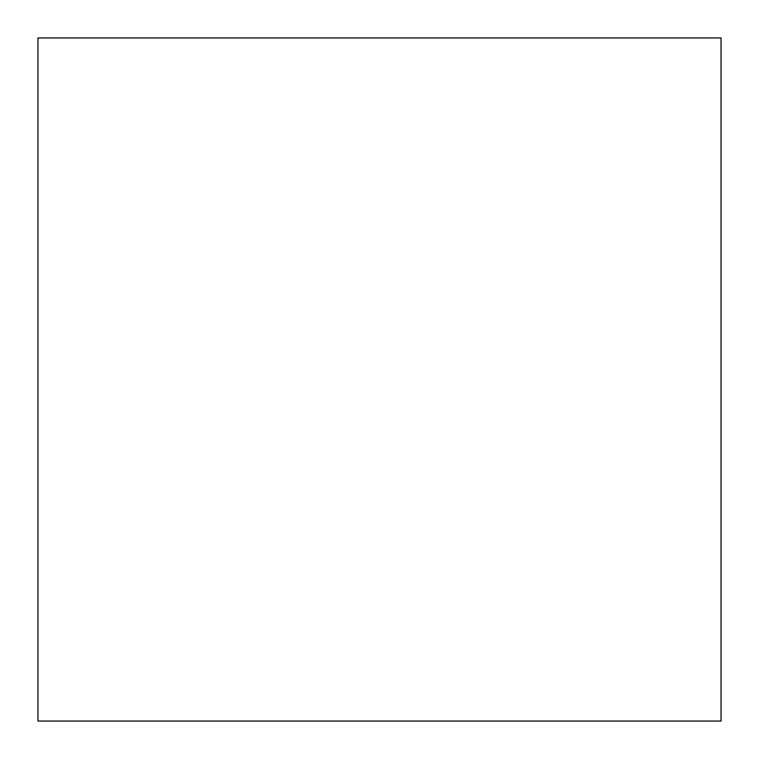 <?xml version="1.0" encoding="UTF-8"?>
<svg xmlns="http://www.w3.org/2000/svg" width="759" height="759" viewBox="0 0 759 759"><rect width="100%" height="100%" fill="white"/><g stroke="black" fill="none" stroke-linecap="round" stroke-linejoin="round"><path stroke-width="1.14" d="M721.05 721.05L37.95 721.05L37.95 37.95L721.05 37.95L721.05 721.05L37.95 721.05"/></g></svg>
